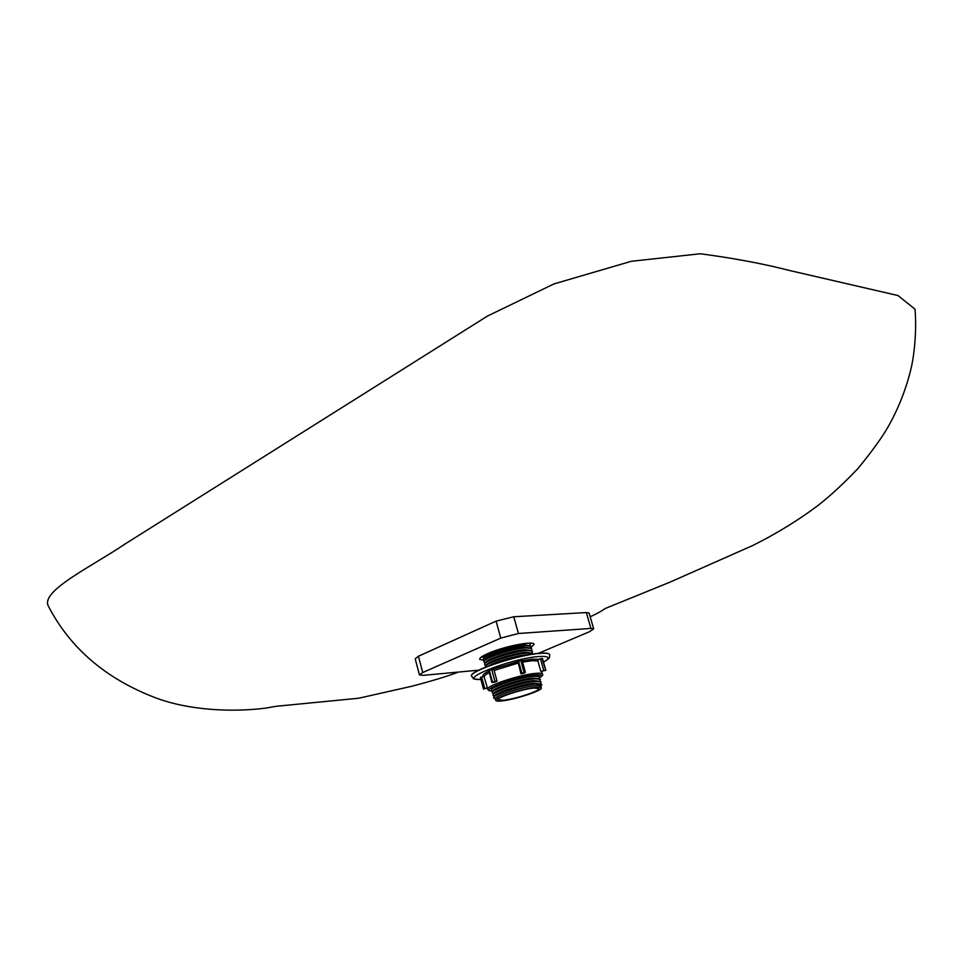 <?xml version="1.0" encoding="UTF-8"?>
<svg xmlns="http://www.w3.org/2000/svg" width="964" height="964" viewBox="0 0 964 964"><rect width="100%" height="100%" fill="white"/><g stroke="black" fill="none" stroke-linecap="round" stroke-linejoin="round"><path stroke-width="1.45" d="M419.436 674.908L415.195 658.798L418.436 656.231L496.086 621.129L513.776 616.767L586.341 612.562L589.1 613.008L593.679 628.889L590.908 628.42L518.427 633.493L500.762 638.108L422.726 672.535L419.436 674.908L423.112 675.366L478.734 670.173M48.79 606.983L48.236 605.91C40.849 590.655 91.701 566.567 125.597 543.66L487.495 316.047L553.963 283.922L631.336 261.28L700.394 253.761C733.99 258.244 763.85 263.847 789.974 270.595L897.966 295.538L914.981 309.131L915.125 310.697M530.586 647.832L534.068 644.35C534.201 640.433 503.582 646.446 488.001 653.484C482.241 656.026 479.469 657.99 479.674 659.34L484.458 660.545L483.277 659.412C482.928 655.966 511.631 646.398 524.886 645.603L531.019 646.266L530.586 647.832M538.334 653.363L589.522 631.697L593.679 628.889M484.41 660.87L484.88 660.123C484.88 656.809 511.8 647.892 524.247 647.133L530.79 648.097M484.735 662.726L483.916 661.653C483.904 658.171 512.39 648.736 525.525 647.929L531.61 648.519L531.465 649.856M483.591 658.798L484.169 657.629C483.856 654.339 510.98 645.302 523.524 644.554L530.441 645.892M529.79 643.157L530.043 644.796M503.618 700.25L498.027 699.816C496.388 697.611 521.982 689.152 533.719 688.055L539.045 688.513C540.491 690.79 515.463 699.057 503.618 700.25M535.43 687.368C539.093 686.983 541.057 687.151 541.322 687.886C542.913 690.417 515.138 699.575 501.979 700.912C498.111 701.346 496.038 701.19 495.737 700.43C493.917 697.984 522.38 688.573 535.43 687.368M495.737 700.43L495.303 698.828C493.472 696.357 521.934 686.934 534.972 685.741C538.635 685.368 540.611 685.537 540.876 686.272L541.322 687.886M494.303 698.346L493.64 697.575C493.207 694.634 522.271 685.187 535.562 683.982L541.66 684.344L541.491 685.344M494.062 696.9L494.604 696.032C494.219 693.224 521.681 684.283 534.261 683.163L540.961 683.982M493.616 695.791L492.941 694.996C492.544 692.019 521.572 682.572 534.839 681.391L540.937 681.777L540.768 682.801M493.363 694.321L493.905 693.453C493.544 690.622 520.982 681.681 533.538 680.572L540.226 681.415M492.929 693.236L492.243 692.429C491.869 689.405 520.861 679.957 534.116 678.813L540.226 679.21L540.045 680.247M492.676 691.742L493.207 690.887C492.881 688.007 520.271 679.066 532.815 677.993L539.503 678.837M492.243 690.682L491.544 689.85C491.206 686.802 520.15 677.343 533.405 676.234L539.503 676.644L539.334 677.716M537.538 675.571L538.78 676.27M489.206 665.702C495.388 661.69 516.379 655.532 526.38 654.821L529.152 654.701M485.326 667.221L485.302 666.763C485.229 663.353 513.788 653.917 526.959 653.05L533.249 654.026M485.784 666.004L486.266 665.232C486.205 661.991 513.21 653.074 525.669 652.254L532.236 653.206M485.41 665.256L484.615 664.208C484.567 660.762 513.089 651.327 526.248 650.483L532.333 651.062L532.176 652.375M485.097 663.437L485.567 662.678C485.543 659.4 512.511 650.483 524.958 649.7L531.513 650.652M505.907 660.22L511.992 658.545M491.977 689.164L492.688 687.922M483.374 657.653L482.735 656.11M543.78 670.595L545.745 670.281L542.033 658.472L540.491 658.81L543.78 670.595L540.852 671.486L545.745 670.281M492.966 669.341L494.122 670.45L497.05 681.174L494.966 681.391L491.7 669.45L518.017 661.641L520.958 673.872L524.416 673.101L525.392 672.294L524.091 672.402L520.777 660.436L522.018 660.448M491.712 689.501L491.676 689.127C491.423 686.079 519.945 676.776 533.008 675.68L539.189 676.427M471.529 676.222L471.504 676.138C468.046 671.354 517.246 654.725 539.671 653.243C545.877 652.749 549.215 653.194 549.697 654.604L549.721 654.689M522.187 660.75L532.369 659.183L538.719 659.352L537.888 660.882L540.852 671.486M492.773 691.007C485.615 690.369 489.495 690.055 487.784 689.2L483.928 676.282L480.373 677.463L483.603 689.103M489.097 670.558L491.7 669.45M518.017 661.641L520.777 660.436M538.719 659.352L540.491 658.81M494.966 681.391L491.905 682.428L494.436 682.259L497.05 681.174M520.958 673.872L521.861 673.161L518.56 661.208M521.861 673.161L524.091 672.402M492.508 682.054L489.266 670.113M487.41 687.79L484.772 688.597L481.59 676.873M484.772 688.597L487.543 688.32M586.341 612.562L590.908 628.42M513.776 616.767L518.427 633.493M496.086 621.129L500.762 638.108M418.436 656.231L422.726 672.535M492.712 690.959C476.529 691.501 515.318 676.608 534.779 674.945C541.973 674.366 543.407 675.439 539.069 678.198M487.784 689.2C485.519 686.079 519.68 674.667 535.333 673.39C539.72 672.98 542.069 673.234 542.395 674.149L541.732 671.788M480.916 679.463C454.381 680.994 509.848 658.653 538.599 656.556C549.203 655.881 550.842 657.749 543.527 662.16M480.94 679.536C469.058 678.415 475.722 679.716 471.553 676.318C468.094 671.534 517.294 654.905 539.72 653.423C545.925 652.929 549.263 653.375 549.745 654.773L549.697 654.604M522.572 662.135L531.815 660.738L537.888 660.882M483.326 676.33C481.94 675.354 483.771 673.631 488.832 671.149M494.122 670.45L517.993 663.124M484.386 676.656C484.181 675.716 485.796 674.378 489.23 672.631M48.236 605.91C70.143 648.218 105.92 678.849 155.553 697.803C188.088 710.094 230.938 712.553 265.907 708.106L275.981 706.311L358.56 698.249L411.688 686.284C432.101 680.933 447.706 676.198 458.515 672.065M590.185 616.755C602.91 610.887 602.536 609.887 605.754 608.284L670.305 582.015L752.848 545.455C776.153 533.851 797.831 520.56 817.882 505.582C830.45 495.725 843.777 483.41 857.852 468.637C872.046 451.381 882.325 437.114 888.675 425.835C898.906 407.459 906.401 388.191 911.161 368.031C914.366 354.499 916.836 330.025 914.981 309.131M530.501 647.953L531.164 646.977M529.706 645.422L530.405 644.121M540.912 686.416L541.792 684.765M540.31 683.645L541.081 682.211M539.599 681.09L540.358 679.668M538.9 678.523L539.647 677.114M531.839 653.002L532.538 651.712M531.14 650.459L531.827 649.182M485.326 663.075L484.085 662.34M486.025 665.618L484.772 664.871M493.038 691.164L491.664 690.332M493.737 693.719L492.351 692.887M494.436 696.285L493.05 695.442M495.339 698.972L493.737 698.008M483.976 658.014L482.711 657.255M484.579 660.605L483.518 660.099M492.158 688.404L491.676 689.127M539.045 678.258C542.346 675.945 543.467 674.583 542.395 674.149M543.539 662.232C551.179 656.833 548.938 658.93 549.745 654.773M538.237 675.704L539.021 676.089M525.392 672.294L522.078 660.352M545.805 670.329L542.515 658.557M491.905 682.428L488.652 670.498M483.554 689.176L480.373 677.463"/></g></svg>
